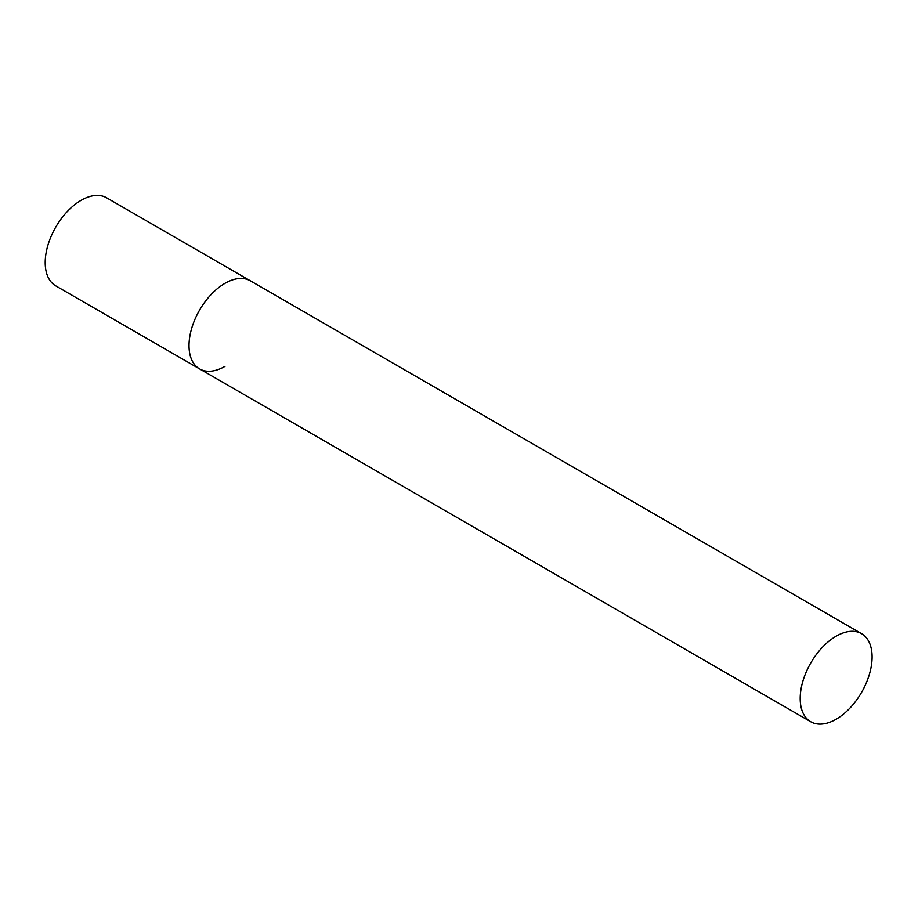<?xml version="1.0" encoding="UTF-8"?>
<svg xmlns="http://www.w3.org/2000/svg" width="918" height="918" viewBox="0 0 918 918"><rect width="100%" height="100%" fill="white"/><g stroke="black" fill="none" stroke-linecap="round" stroke-linejoin="round"><path stroke-width="1.38" d="M224.967 366.362A50.846 29.353 -60 0 1 199.55 368.875A50.846 29.353 -60 0 1 191.747 328.139A50.846 29.353 -60 0 1 224.967 283.329A50.846 29.353 -60 0 1 250.384 280.816A50.846 29.353 120 0 0 211.209 294.437A50.846 29.353 120 0 0 189.016 345.604A50.846 29.353 120 0 0 199.55 368.875L55.734 285.854A50.846 29.353 -60 0 1 47.943 245.117A50.846 29.353 -60 0 1 81.163 200.308A50.846 29.353 -60 0 1 106.58 197.795L861.566 633.672A50.846 29.353 120 0 0 822.39 647.305A50.846 29.353 120 0 0 800.198 698.472A50.846 29.353 120 0 0 810.732 721.743A50.846 29.353 120 0 0 849.907 708.122A50.846 29.353 120 0 0 872.1 656.955A50.846 29.353 120 0 0 861.566 633.672M199.55 368.875L810.732 721.743"/></g></svg>
